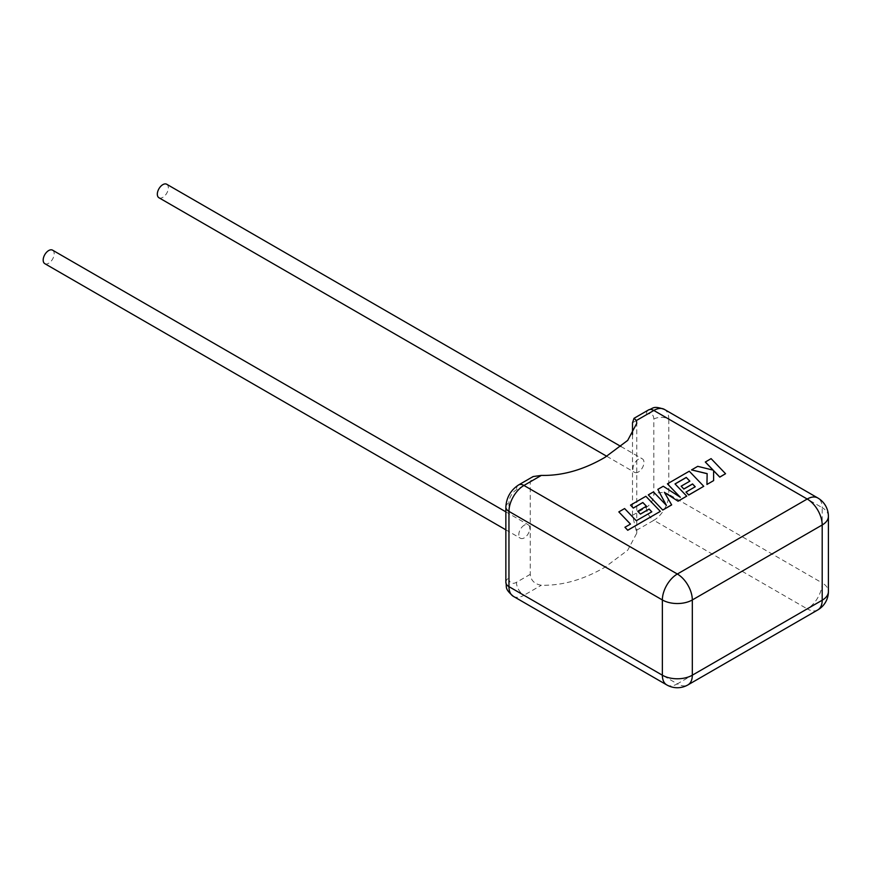 <?xml version="1.0" encoding="UTF-8"?>
<svg xmlns="http://www.w3.org/2000/svg" width="872" height="872" viewBox="0 0 872 872"><rect width="100%" height="100%" fill="white"/><g stroke="black" fill="none" stroke-linecap="round" stroke-linejoin="round"><path stroke-width="0.65" stroke-dasharray="4.36 3.27" d="M44.788 263.649A7.783 4.491 120 0 0 48.69 263.257A7.783 4.491 120 0 0 53.77 256.401A7.783 4.491 120 0 0 52.582 250.166M524.312 525.151A7.783 4.491 120 0 0 519.222 532.007A7.783 4.491 120 0 0 520.421 538.242A7.783 4.491 120 0 0 524.312 537.861A7.783 4.491 120 0 0 529.402 531.004A7.783 4.491 120 0 0 528.203 524.759A7.783 4.491 120 0 0 524.312 525.151M166.726 184.254A7.783 4.491 -60 0 1 167.925 190.499A7.783 4.491 -60 0 1 162.835 197.355A7.783 4.491 -60 0 1 158.944 197.748M638.457 471.959A7.783 4.491 -60 0 1 634.565 472.341A7.783 4.491 -60 0 1 633.377 466.106A7.783 4.491 -60 0 1 638.457 459.239A7.783 4.491 -60 0 1 642.359 458.857A7.783 4.491 -60 0 1 643.547 465.092A7.783 4.491 -60 0 1 638.457 471.959M632.505 422.767L646.326 414.789A10.595 6.115 -60 0 1 653.815 419.116L653.815 494.359A10.595 6.115 -60 0 1 646.326 507.33L632.505 515.308L636.756 533.173L627.709 550.221L605.059 567.138C583.575 579.673 562.342 585.712 541.338 585.243C534.558 584.087 530.874 580.447 530.263 574.343L530.263 481.791L533.13 476.559M632.505 515.308L632.505 434.627M651.809 511.831L636.277 520.813L624.603 508.638L618.826 511.984M630.445 524.105L624.941 527.364M660.322 511.461L645.858 496.375L630.521 505.226M646.392 506.261L637.737 511.341M671.669 504.91L664.442 492.44M686.722 496.223L675.059 483.971M689.817 481.191L681.163 486.271M695.18 486.794L685.981 492.19M703.748 486.391L689.283 471.294L667.418 483.927M680.084 497.127L663.243 486.336L657.826 489.465M666.295 505.28L653.455 491.982L648.299 494.958M725.548 473.801L711.083 458.716L705.317 462.051M713.067 470.117L697.731 466.422L691.551 469.986M707.148 473.627L706.941 484.549M713.623 480.69L713.59 470.618M530.263 574.343L516.442 582.322A10.595 6.115 -60 0 1 508.954 577.994L508.954 502.752A10.595 6.115 -60 0 1 516.442 489.77L530.263 481.791M636.418 530.35L653.815 520.301L807.21 608.874L677.337 683.855L523.941 595.293L541.338 585.243M817.805 609.92A21.19 12.23 -120 0 1 807.21 608.874A21.19 12.23 120 0 0 822.198 582.921L668.791 494.359L668.791 419.116L822.198 507.678L822.198 582.921A21.19 12.23 180 0 1 828.4 591.576M653.815 419.116A10.595 6.115 0 0 1 668.791 419.116A21.19 12.23 120 0 0 664.409 409.415M828.4 516.322A21.19 12.23 180 0 0 822.198 507.678A21.19 12.23 120 0 0 817.805 497.977M646.326 507.33A10.595 6.115 60 0 0 653.815 520.301A21.19 12.23 120 0 0 668.791 494.359A10.595 6.115 0 0 0 653.815 494.359M666.742 684.902A21.19 12.23 -60 0 0 677.337 683.855A21.19 12.23 -120 0 0 687.932 684.902M513.346 596.339A21.19 12.23 120 0 0 523.941 595.293A10.595 6.115 60 0 1 516.442 582.322M518.644 484.919A10.595 6.115 -120 0 0 516.442 489.77M505.858 507.068A10.595 6.115 180 0 1 508.954 502.752M505.858 582.322A10.595 6.115 180 0 1 508.954 577.994M648.517 409.938A10.595 6.115 -120 0 0 646.326 414.789M505.858 529.838L520.421 538.242M606.77 456.296L634.565 472.341M620.962 446.508L642.359 458.857M636.756 533.173L636.756 423.334M505.858 511.853L528.203 524.759"/><path stroke-width="1.31" d="M505.858 511.853L52.582 250.166A7.783 4.491 120 0 0 48.69 250.547A7.783 4.491 120 0 0 43.6 257.404A7.783 4.491 120 0 0 44.788 263.649L505.858 529.838M606.77 456.296L158.944 197.748A7.783 4.491 -60 0 1 157.745 191.502A7.783 4.491 -60 0 1 162.835 184.646A7.783 4.491 -60 0 1 166.726 184.254L620.962 446.508M636.418 420.511L636.756 423.334L627.709 440.382L605.059 457.299C583.575 469.834 562.342 475.872 541.338 475.404L523.941 485.453L677.337 574.016L807.21 499.024L653.815 410.461L636.418 420.511L634.031 418.298L632.505 422.767L632.505 434.627M518.644 484.919C510.665 490.162 506.403 497.541 505.858 507.068A10.595 6.115 180 0 0 508.954 511.395L508.954 586.638L662.36 675.201L662.36 599.958L508.954 511.395A21.19 12.23 120 0 1 523.941 485.453A10.595 6.115 -120 0 0 518.644 484.919L533.13 476.559L541.338 475.404M618.826 511.897L630.5 524.072L624.941 527.277L627.731 530.187L660.322 511.374L645.858 496.288L630.521 505.139L633.29 508.005L642.838 502.49L646.446 506.229L637.737 511.265L640.419 514.044L649.128 509.019L651.809 511.831L636.277 520.737L624.603 508.55L618.826 511.897L630.445 524.105M624.941 527.277L627.731 530.274L660.322 511.374M630.521 505.139L633.29 508.093L642.838 502.577L646.392 506.261M637.737 511.265L640.419 514.131L649.128 509.106L651.755 511.864M686.264 477.42L689.872 481.159L681.163 486.184L683.844 488.974L692.553 483.949L695.235 486.761L685.981 492.102L688.749 494.958L703.748 486.303L689.283 471.207L667.418 483.84L680.302 497.269L663.243 486.249L657.826 489.377L666.404 505.389L653.455 491.895L648.299 494.871L662.764 510.055L671.669 504.91L664.355 492.298L678.078 501.204L686.722 496.135L675.015 483.916L686.264 477.42L689.817 481.191M662.764 509.967L671.669 504.823M664.442 492.44L678.078 501.204M678.078 501.128L686.722 496.135M675.059 483.971L686.264 477.507M681.163 486.184L683.844 489.061L692.553 484.025L695.18 486.794M685.981 492.102L688.749 495.045L703.748 486.303M667.418 483.84L680.084 497.127M657.826 489.377L666.295 505.28M648.299 494.871L662.764 510.055M705.317 461.964L713.176 470.15L697.731 466.335L691.551 469.899L707.148 473.627L706.941 484.461L713.623 480.603L713.59 470.618L719.771 477.049L725.548 473.714L711.083 458.628L705.317 462.051L713.067 470.117M725.548 473.714L719.771 477.137L713.59 470.706M691.551 469.899L707.138 473.714M706.941 484.461L713.623 480.603M692.313 599.958L692.313 675.201L822.198 600.219L822.198 524.977L692.313 599.958A21.19 12.23 -120 0 0 677.337 574.016A21.19 12.23 120 0 0 662.36 599.958A21.19 12.23 180 0 0 692.313 599.958M664.409 409.415A21.19 12.23 120 0 0 653.815 410.461A10.595 6.115 -120 0 0 648.517 409.938C653.411 408.608 652.757 405.295 664.409 409.415L817.805 497.977A21.19 12.23 120 0 0 807.21 499.024A21.19 12.23 -120 0 1 822.198 524.977A21.19 12.23 180 0 0 828.4 516.322A21.19 21.19 0 0 0 817.805 497.977M828.4 591.576A21.19 12.23 180 0 1 822.198 600.219A21.19 12.23 -120 0 1 817.805 609.92A21.19 21.19 0 0 0 828.4 591.576L828.4 516.322M692.313 675.201A21.19 12.23 180 0 1 662.36 675.201A21.19 12.23 -60 0 0 666.742 684.902A21.19 21.19 0 0 0 687.932 684.902A21.19 12.23 -120 0 0 692.313 675.201M505.858 507.068L505.858 582.322A10.595 6.115 180 0 0 508.954 586.638A21.19 12.23 120 0 0 513.346 596.339L666.742 684.902M817.805 609.92L687.932 684.902M505.858 582.322C507.144 587.216 503.951 588.317 513.346 596.339M648.517 409.938L634.031 418.298"/></g></svg>
